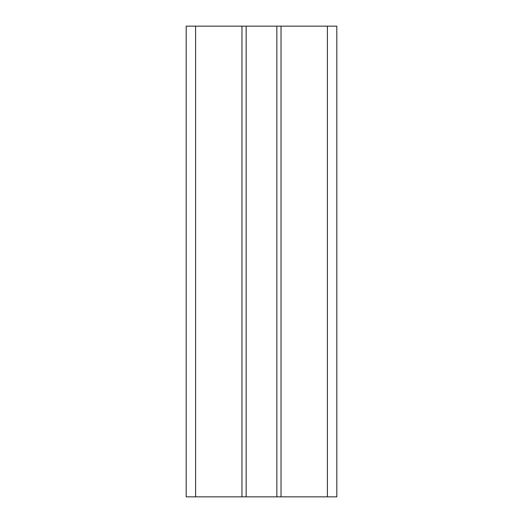 <?xml version="1.0" encoding="UTF-8"?>
<svg xmlns="http://www.w3.org/2000/svg" width="523" height="523" viewBox="0 0 523 523"><rect width="100%" height="100%" fill="white"/><g stroke="black" fill="none" stroke-linecap="round" stroke-linejoin="round"><path stroke-width="0.78" d="M336.812 496.85L186.188 496.85L186.188 26.15L336.812 26.15L336.812 496.85L336.812 26.15M281.034 496.85L281.034 26.15M241.966 496.85L241.966 26.15M327.398 496.85L327.398 26.15M276.85 496.85L276.85 26.15M246.15 496.85L246.15 26.15M195.602 496.85L195.602 26.15"/></g></svg>
